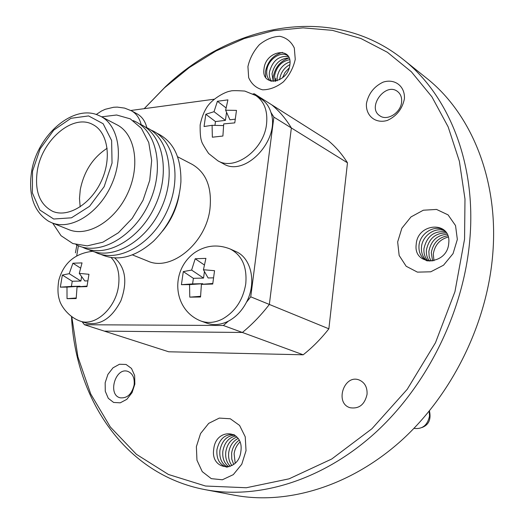 <?xml version="1.0" encoding="UTF-8"?>
<svg xmlns="http://www.w3.org/2000/svg" width="524" height="524" viewBox="0 0 524 524"><rect width="100%" height="100%" fill="white"/><g stroke="black" fill="none" stroke-linecap="round" stroke-linejoin="round"><path stroke-width="0.79" d="M413.947 428.377C422.344 429.431 427.538 425.305 429.529 415.997L429.182 411.229M367.062 394.31C367.396 387.236 364.769 382.461 359.189 379.992C344.071 373.835 334.377 403.29 350.104 407.731C359.051 409.093 364.704 404.62 367.062 394.31C367.396 387.236 364.769 382.461 359.189 379.992C344.071 373.835 334.377 403.29 350.104 407.731C359.051 409.093 364.704 404.62 367.062 394.31M257.566 96.665L254.304 93.783L253 93.96M214.139 99.213L130.843 110.479M254.304 93.783L328.188 140.576C335.596 146.694 342.028 154.108 347.478 162.813L328.862 328.81C321.101 338.714 312.54 347.373 303.186 354.794L168.708 351.781L104.361 331.135L242.37 332.465C252.155 324.441 261.149 315.101 269.349 304.444L291.364 127.961C285.881 118.869 279.371 111.18 271.838 104.892C279.371 111.18 285.881 118.869 291.364 127.961L347.478 162.813M78.39 245.723L76.74 255.705M82.124 321.729L84.462 324.736L104.42 331.142L242.37 332.465L303.186 354.794M84.462 324.736L223.368 325.489L242.37 332.465C252.155 324.441 261.149 315.101 269.349 304.444L328.862 328.81M230.206 248.998C242.009 255.214 247.197 266.808 245.769 283.779C243.064 299.859 235.335 311.59 222.595 318.965C215.082 322.751 207.871 323.439 200.974 321.035C173.09 310.221 169.507 270.784 194.745 252.588C205.847 245.258 217.67 244.066 230.206 248.998L235.885 251.559C251.291 257.86 256.826 282.79 246.483 302.204L250.741 296.826L269.349 304.444L291.364 127.961L273.875 117.101L270.915 112.398C280.707 139.692 244.97 177.643 223.381 163.763L217.814 160.77C234.824 171.302 264.017 149.805 266.559 123.998C267.856 110.878 264.253 101.394 255.764 95.525L261.129 98.925C265.792 101.925 269.054 106.418 270.915 112.398M223.368 325.489L228.412 321.14C220.918 324.893 213.733 325.568 206.849 323.17L200.974 321.035M250.741 296.826L273.875 117.101M132.421 254.887L147.703 261.05C170.916 271.969 206.083 243.306 209.967 208.834C212.096 187.422 206.181 172.606 192.223 164.385L177.603 156.774M141.179 124.699C139.567 118.155 136.332 113.531 131.472 110.813L137.111 113.872C141.971 116.583 145.214 121.201 146.831 127.725M114.71 257.939C125.583 267.62 127.646 281.879 120.906 300.717C111.782 318.363 100.261 325.823 86.342 323.092L80.237 321.12C95.06 326.707 115.529 308.394 118.47 286.333C120.088 273.98 117.651 264.397 111.16 257.592M32.527 171.178L40.138 148.882L53.769 130.096L70.963 118.306L88.563 115.922L103.136 123.73L111.625 140.517L112.044 163.069L104.145 186.688L89.558 206.305L71.467 217.814L53.697 219.012L39.817 210.013L32.357 192.917L32.527 171.178M97.418 114.894L100.7 116.335C118.922 125.439 124.234 157.403 111.101 185.607C98.204 213.916 70.465 230.658 51.699 222.733L48.47 221.18C33.778 211.499 28.152 194.994 31.584 171.649C37.171 135.709 72.325 104.656 97.418 114.894M37.322 170.693C41.94 139.967 72.941 113.413 92.748 124.516C107.754 131.865 112.077 158.058 101.342 181.108C90.803 204.255 68.087 217.997 52.747 211.369C39.601 204.55 34.46 190.991 37.322 170.693M80.165 206.869L79.491 198.524L80.257 189.74C83.938 171.368 92.899 157.547 107.145 148.279M179.084 195.197C176.621 208.539 171.119 220.486 162.578 231.038M156.466 133.011C173.149 140.832 181.297 157.089 180.911 181.789C179.084 204.923 169.972 224.711 153.578 241.138C135.061 257.487 117.409 261.862 100.621 254.271M150.742 129.965C174.263 139.161 182.706 177.544 166.946 211.329C151.515 245.265 116.859 263.795 94.582 251.9M144.952 126.88C168.518 136.043 176.935 174.616 161.065 208.618C145.541 242.776 110.754 261.456 88.471 249.503M139.096 123.756C162.702 132.893 171.086 171.656 155.124 205.88C139.495 240.261 104.584 259.085 82.294 247.079M133.168 120.605C156.827 129.71 165.178 168.662 149.104 203.109C133.371 237.713 98.342 256.688 76.046 244.629M101.656 116.826L116.629 114.998L130.293 118.869L141.369 128.288L148.764 142.554L151.678 160.455L149.72 180.348L143.019 200.306L132.205 218.377L118.358 232.787L102.868 242.212L87.22 245.867L72.862 243.568L61.039 235.708L52.695 223.132M100.7 116.335L116.99 124.817C135.192 133.921 140.635 165.499 127.712 193.258C115.025 221.115 87.482 237.51 68.736 229.597L51.699 222.733M228.412 321.14C235.964 317.099 241.99 310.791 246.483 302.204M205.814 114.271L204.059 126.533L212.096 125.302L212.344 137.209L222.903 136.03L223.722 123.913L234.772 122.878L236.481 110.394L225.628 110.217L227.92 99.868L217.414 101.276L214.021 111.697L205.814 114.271L215.475 121.568L214.938 125.374M183.295 271.589L181.422 284.683L189.557 284.617L189.78 297.141L200.541 297.01L201.406 284.375L212.724 284.041L214.552 270.698L203.436 269.736L205.906 258.371L195.19 258.764L191.614 270.083L183.295 271.589L193.389 278.323L192.603 283.903L181.422 284.683M62.356 275.054L60.332 287.145L66.98 287.1L67.026 298.66L76.183 298.549L77.061 286.897L86.964 286.602L88.962 274.288L79.275 273.39L82.032 262.891L72.908 263.225L69.214 273.685L62.356 275.054L72.253 281.257L71.395 286.412L60.332 287.145M81.626 276.6L80.899 281.047L72.253 281.257M80.899 281.047L69.214 273.685M80.434 268.013L72.908 263.225M87.711 280.884L84.809 280.949L79.275 273.39M77.061 286.897L87.023 286.091M76.177 297.992L67.026 298.66M71.395 286.412L80.048 286.235L79.995 286.582M80.048 286.235L66.98 287.1M204.445 271.504L203.528 278.08L193.389 278.323M203.528 278.08L191.614 270.083M204.275 264.921L195.19 258.764M213.419 277.838L208.113 277.969L203.436 269.736M201.406 284.375L212.777 283.484M200.541 296.309L189.78 297.141M192.603 283.903L202.749 283.694L202.677 284.204M202.749 283.694L189.557 284.617M226.551 112.28L225.425 120.363L215.475 121.568M225.425 120.363L214.021 111.697M226.008 107.865L217.414 101.276M235.152 119.184L229.925 119.813L225.628 110.217M223.519 125.59L212.096 125.302M144.179 108.678L165.342 86.82C232.25 23.416 332.72 2.961 403.146 59.402C448.518 95.014 476.598 163.265 469.786 240.018C463.688 311.544 427.237 385.533 374.87 433.158C322.319 480.672 258.129 499.732 205.028 489.632C124.915 474.469 75.62 399.17 71.513 316.719M76.897 245.055L75.417 252.869M205.028 489.632L234.176 495.167C286.648 505.129 349.619 486.822 400.867 440.998C451.93 395.063 487.169 323.603 492.743 254.232C498.986 179.804 471.122 113.171 426.3 77.958L403.146 59.402M71.821 316.935L77.893 356.824L90.737 393.989L110.328 426.988L136.417 454.321L168.453 474.482L205.532 486.023L246.326 487.746L289.097 478.825L331.744 459.004L371.916 428.75L407.22 389.319L435.47 342.755L454.943 291.698L464.559 239.134L464.985 199.061L459.378 161.254L448.151 126.86L431.9 96.809L411.379 71.801L387.393 52.276L360.8 38.455L332.439 30.359L303.095 27.857L273.495 30.693L244.295 38.527L216.071 50.952L189.328 67.531L164.503 87.79L144.218 108.671M457.341 239.435L455.533 225.569L448.066 214.873L436.544 209.436L423.327 210.216L410.993 216.923L401.869 228.215L397.657 241.924L399.157 255.47L406.172 266.257L417.425 272.133L430.767 271.799L443.52 265.209L453.05 253.629L457.341 239.435M295.254 59.336L294.318 48.044C291.279 41.697 286.471 37.78 279.895 36.3C272.808 36.569 265.976 39.359 259.387 44.671C253.583 51.136 249.765 58.433 247.931 66.548L248.664 77.644C251.474 84.017 256.105 88.071 262.576 89.814C269.67 89.807 276.626 87.135 283.445 81.81C289.477 75.207 293.414 67.714 295.254 59.336M246.031 450.699L245.232 436.806L239.579 425.423L230.298 418.774L219.287 418.087L208.709 423.366L200.561 433.538L196.376 446.644L196.958 460.21L202.251 471.633L211.303 478.654L222.386 479.774L233.291 474.646L241.767 464.244L246.031 450.699M134.851 384.085L132.061 392.627L126.834 399.327L120.238 402.825L113.623 402.452L108.291 398.319L105.285 391.297L105.154 382.775L107.905 374.411L113.007 367.815L119.472 364.259L126.068 364.462L131.491 368.438L134.635 375.439L134.851 384.085M404.41 98.833C402.327 108.933 396.655 116.125 387.387 120.415C375.485 124.037 365.497 115.732 366.453 103.431C368.503 93.593 374.051 86.499 383.096 82.15C394.814 78.292 405.242 86.25 404.41 98.833M134.124 384.976C134.779 377.85 132.638 373.304 127.692 371.339C115.28 367.088 107.374 395.057 120.258 397.821C127.227 398.436 131.845 394.153 134.124 384.976M401.613 101.931C401.967 97.438 400.637 93.979 397.624 91.569C385.599 81.718 366.649 107.315 379.684 115.673C386.961 121.463 400.926 112.817 401.613 101.931M448.754 243.143C447.378 265.72 413.109 266.572 416.2 244.446C417.392 222.523 451.374 220.656 448.754 243.143M289.87 64.845C288.004 83.63 260.828 87.325 264.024 68.71C265.74 50.415 292.746 46.007 289.87 64.845M240.883 451.269C238.63 473.414 210.111 470.591 213.759 449.042C215.842 427.479 244.184 429.339 240.883 451.269M448.243 237.031C439.741 239.403 434.75 245.088 433.283 254.107L433.97 260.762M289.202 67.91L285.069 72.384L282.469 77.886M239.94 442.06C236.737 445.118 234.798 449.029 234.117 453.791L235.191 463.157M233.678 464.467L231.765 459.142L231.628 453.168C232.492 447.509 234.994 443.193 239.141 440.212M231.975 465.594C229.237 461.991 228.15 457.622 228.726 452.487C229.807 445.839 232.931 441.162 238.093 438.45M230.363 466.36C226.696 462.705 225.169 457.852 225.798 451.806C227.134 444.195 230.861 439.276 236.979 437.049M228.857 466.851C224.2 463.34 222.202 458.094 222.857 451.118C224.488 442.538 228.818 437.474 235.839 435.935M227.534 467.113C221.783 463.982 219.235 458.421 219.897 450.424C221.888 440.795 226.846 435.699 234.772 435.116M226.846 467.185C219.628 464.926 216.32 459.103 216.916 449.723C219.471 438.712 225.228 433.721 234.182 434.743M279.646 79.766L279.731 78.934C280.864 72.495 284.25 67.707 289.896 64.576M275.67 81.22L275.821 78.456M277.144 80.834L277.176 77.225C278.722 69.469 282.986 64.334 289.962 61.839M273.253 81.456L273.259 76.753C275.198 67.17 280.478 60.908 289.097 57.961M275.041 81.331L274.609 75.515C276.607 66.555 281.617 61.275 289.641 59.684M273.22 81.456L272.028 73.786C274.537 63.673 280.222 58.38 289.084 57.928M271.681 81.318C269.736 78.895 268.989 75.803 269.428 72.05C272.546 60.745 278.86 55.57 288.383 56.54M265.642 77.342L265.478 71.572C267.64 61.38 273.292 54.981 282.443 52.374M270.692 81.096C267.587 78.718 266.297 75.122 266.821 70.308C267.836 59.657 280.753 50.566 287.807 55.695M432.627 261.031L431.298 252.784C433.04 243.038 438.555 237.359 447.837 235.741M431.016 261.194L429.163 256.577L428.861 251.402C430.951 240.752 437.068 235.04 447.201 234.267M429.529 261.194C427.099 258.057 426.064 254.323 426.418 250.007C428.894 238.453 435.582 232.78 446.487 232.977M428.193 261.07C424.984 257.795 423.569 253.636 423.955 248.605C426.877 236.114 434.134 230.547 445.734 231.883M427.119 260.873C422.953 257.598 421.067 253.033 421.473 247.19C422.187 235.617 435.575 226.342 445.046 231.045M426.903 260.828C421.231 257.847 418.584 252.83 418.977 245.769C419.704 232.944 435.706 223.61 444.896 230.881M422.01 427.519C428.783 424.892 431.265 419.351 429.457 410.895M131.472 110.813L124.594 108.101L117.284 107.106L113.61 107.263L105.239 109.293L101.433 111.049L96.252 114.494M255.764 95.525L244.793 91.071C236.272 90.501 231.484 90.514 230.429 91.111C225.386 91.621 211.65 98.944 206.404 108.016C203.607 112.562 201.517 118.208 200.148 124.948C200.044 133.181 200.522 138.552 201.576 141.074C201.602 142.312 203.954 146.458 208.631 153.499L217.814 160.77M92.643 251.291C74.853 253.38 63.568 263.048 58.786 280.281C57.516 288.266 57.732 294.789 59.415 299.852C60.588 305.237 68.14 316.948 80.237 321.12M164.503 87.79L165.342 86.82"/></g></svg>
